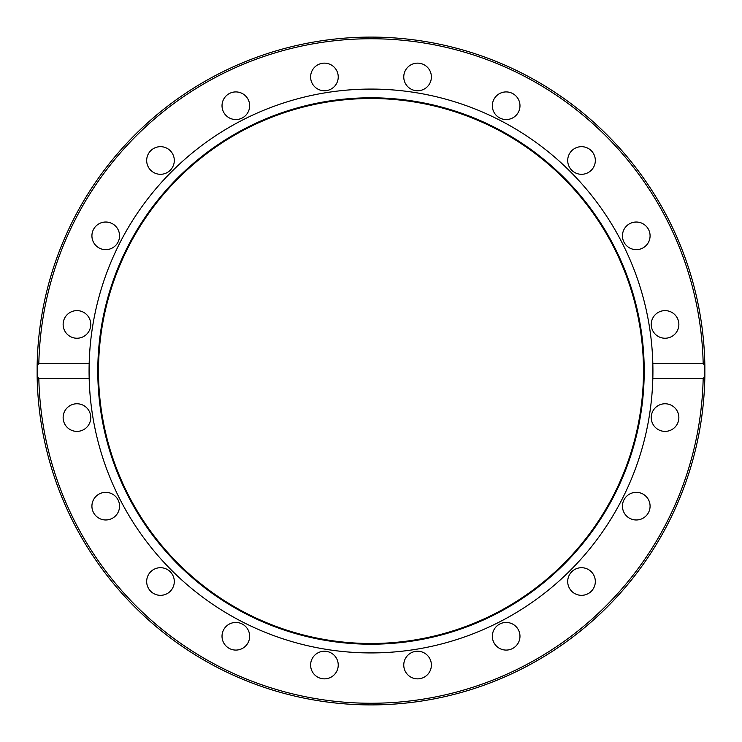 <?xml version="1.0" encoding="UTF-8"?>
<svg xmlns="http://www.w3.org/2000/svg" width="742" height="742" viewBox="0 0 742 742"><rect width="100%" height="100%" fill="white"/><g stroke="black" fill="none" stroke-linecap="round" stroke-linejoin="round"><path stroke-width="1.11" d="M38.825 378.355A332.258 332.258 0 0 0 371 703.258A332.258 332.258 0 0 0 703.175 378.355L652.83 378.355A281.923 281.923 0 0 1 371 652.923A281.923 281.923 0 0 1 89.17 378.355L38.825 378.355L37.146 376.454A333.9 333.9 0 0 0 371 704.9A333.9 333.9 0 0 0 704.854 376.454A333.9 333.9 0 0 1 371 704.9A333.9 333.9 0 0 1 37.146 376.454L37.146 365.546A333.9 333.9 0 0 1 371 37.1A333.9 333.9 0 0 1 704.854 365.546L704.854 376.454L703.268 378.355M704.854 365.546A333.9 333.9 0 0 0 371 37.1A333.9 333.9 0 0 0 37.146 365.546A333.9 333.9 0 0 1 371 37.1A333.9 333.9 0 0 1 704.854 365.546A333.9 333.9 0 0 0 371 37.1A333.9 333.9 0 0 0 37.146 365.546L38.825 363.645L89.17 363.645L89.17 378.355A281.923 281.923 0 0 1 371 89.077A281.923 281.923 0 0 1 652.83 378.355L652.83 363.645L703.175 363.645L704.854 365.546L704.548 364.35M704.854 376.454A333.9 333.9 0 0 1 371 704.9A333.9 333.9 0 0 1 37.146 376.454L37.452 377.65M703.175 363.645A332.258 332.258 0 0 0 371 38.742A332.258 332.258 0 0 0 38.825 363.645L38.732 363.645M517.341 113.86A13.82 13.82 0 0 1 498.04 116.911A13.82 13.82 0 0 1 494.979 97.61A13.82 13.82 0 0 1 514.28 94.559A13.82 13.82 0 0 1 517.341 113.86M589.64 171.662A13.82 13.82 0 0 1 570.338 168.601A13.82 13.82 0 0 1 573.399 149.309A13.82 13.82 0 0 1 592.691 152.36A13.82 13.82 0 0 1 589.64 171.662M640.532 248.978A13.82 13.82 0 0 1 623.122 240.111A13.82 13.82 0 0 1 631.998 222.702A13.82 13.82 0 0 1 649.408 231.569A13.82 13.82 0 0 1 640.532 248.978M665.045 338.241A13.82 13.82 0 0 1 651.235 324.43A13.82 13.82 0 0 1 665.045 310.61A13.82 13.82 0 0 1 678.865 324.43A13.82 13.82 0 0 1 665.045 338.241M81.221 311.288A13.82 13.82 0 0 1 90.088 328.697A13.82 13.82 0 0 1 72.679 337.564A13.82 13.82 0 0 1 63.812 320.154A13.82 13.82 0 0 1 81.221 311.288M113.86 224.659A13.82 13.82 0 0 1 116.911 243.96A13.82 13.82 0 0 1 97.61 247.021A13.82 13.82 0 0 1 94.559 227.72A13.82 13.82 0 0 1 113.86 224.659M171.662 152.36A13.82 13.82 0 0 1 168.61 171.662A13.82 13.82 0 0 1 149.309 168.601A13.82 13.82 0 0 1 152.36 149.309A13.82 13.82 0 0 1 171.662 152.36M248.978 101.469A13.82 13.82 0 0 1 240.111 118.878A13.82 13.82 0 0 1 222.702 110.001A13.82 13.82 0 0 1 231.569 92.592A13.82 13.82 0 0 1 248.978 101.469M430.712 81.221A13.82 13.82 0 0 1 413.303 90.088A13.82 13.82 0 0 1 404.436 72.679A13.82 13.82 0 0 1 421.846 63.812A13.82 13.82 0 0 1 430.712 81.221M338.241 76.955A13.82 13.82 0 0 1 324.43 90.765A13.82 13.82 0 0 1 310.61 76.955A13.82 13.82 0 0 1 324.43 63.135A13.82 13.82 0 0 1 338.241 76.955M669.321 404.436A13.82 13.82 0 0 1 678.188 421.846A13.82 13.82 0 0 1 660.779 430.712A13.82 13.82 0 0 1 651.912 413.303A13.82 13.82 0 0 1 669.321 404.436M644.39 494.979A13.82 13.82 0 0 1 647.441 514.28A13.82 13.82 0 0 1 628.14 517.341A13.82 13.82 0 0 1 625.089 498.04A13.82 13.82 0 0 1 644.39 494.979M592.691 573.399A13.82 13.82 0 0 1 589.64 592.691A13.82 13.82 0 0 1 570.338 589.64A13.82 13.82 0 0 1 573.399 570.338A13.82 13.82 0 0 1 592.691 573.399M519.298 631.998A13.82 13.82 0 0 1 510.431 649.408A13.82 13.82 0 0 1 493.022 640.532A13.82 13.82 0 0 1 501.889 623.122A13.82 13.82 0 0 1 519.298 631.998M431.39 665.045A13.82 13.82 0 0 1 417.57 678.865A13.82 13.82 0 0 1 403.759 665.045A13.82 13.82 0 0 1 417.57 651.235A13.82 13.82 0 0 1 431.39 665.045M337.564 669.321A13.82 13.82 0 0 1 320.154 678.188A13.82 13.82 0 0 1 311.288 660.779A13.82 13.82 0 0 1 328.697 651.912A13.82 13.82 0 0 1 337.564 669.321M247.021 644.39A13.82 13.82 0 0 1 227.72 647.441A13.82 13.82 0 0 1 224.659 628.14A13.82 13.82 0 0 1 243.96 625.089A13.82 13.82 0 0 1 247.021 644.39M168.61 592.691A13.82 13.82 0 0 1 149.309 589.64A13.82 13.82 0 0 1 152.36 570.338A13.82 13.82 0 0 1 171.662 573.399A13.82 13.82 0 0 1 168.61 592.691M110.001 519.298A13.82 13.82 0 0 1 92.592 510.431A13.82 13.82 0 0 1 101.469 493.022A13.82 13.82 0 0 1 118.878 501.889A13.82 13.82 0 0 1 110.001 519.298M76.955 431.39A13.82 13.82 0 0 1 63.135 417.57A13.82 13.82 0 0 1 76.955 403.759A13.82 13.82 0 0 1 90.765 417.57A13.82 13.82 0 0 1 76.955 431.39M371 644.204A273.204 273.204 0 0 1 134.395 234.398A273.204 273.204 0 0 1 607.605 234.398A273.204 273.204 0 0 1 371 644.204M371 643.49A272.49 272.49 0 0 1 135.016 234.76A272.49 272.49 0 0 1 606.984 234.76A272.49 272.49 0 0 1 371 643.49"/></g></svg>

